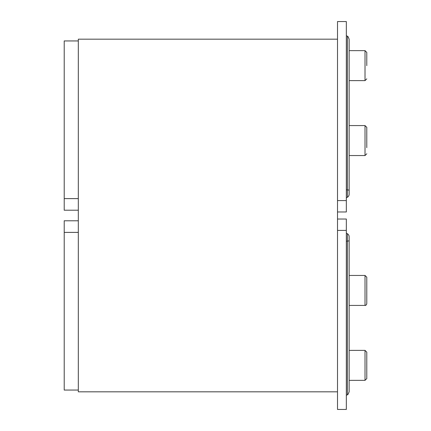 <?xml version="1.0" encoding="UTF-8"?>
<svg xmlns="http://www.w3.org/2000/svg" width="431" height="431" viewBox="0 0 431 431"><rect width="100%" height="100%" fill="white"/><g stroke="black" fill="none" stroke-linecap="round" stroke-linejoin="round"><path stroke-width="0.65" d="M366.781 65.631L366.781 52.404L366.781 65.631M349.148 80.619L349.148 50.642L365.019 50.642L365.019 80.619L349.148 80.619M337.511 200.582L337.511 21.55L346.33 21.55L346.33 200.582L337.511 200.582L337.511 230.418L346.33 230.418L346.33 219.029L337.511 219.029M366.781 147.617L366.781 127.339L366.781 147.617M349.148 155.553L365.019 155.553L366.781 153.786L365.019 155.553L365.019 125.577L366.781 127.339L366.781 133.513M337.511 211.971L346.33 211.971L346.33 200.582M346.33 197.867L347.386 197.258A3.529 3.529 0 0 0 349.148 194.203L349.148 191.321M349.148 194.203L349.148 39.318C348.275 36.915 347.688 35.897 347.386 36.269L347.386 197.258M78.323 198.61L64.219 198.61L64.219 210.209L78.323 210.209M64.219 198.61L64.219 40.945L78.323 40.945M337.511 391.817L78.323 391.817L78.323 39.183L337.511 39.183M349.148 372.863L349.148 350.381L365.019 350.381L365.019 380.357L349.148 380.357L349.148 372.863M365.019 380.357L366.781 378.596L366.781 352.149L365.019 350.381M346.33 230.418L346.33 409.45L337.511 409.45L337.511 230.418M346.33 233.133L347.386 233.742L347.386 394.731L346.33 395.346M347.386 394.731C347.688 395.103 348.275 394.085 349.148 391.682L349.148 236.797A3.529 3.529 0 0 0 347.386 233.742A3.529 3.529 0 0 1 349.148 236.797L349.148 240.67A3.529 0.506 180 0 1 347.386 241.107L346.33 241.193M349.148 239.679L349.148 236.797M366.781 277.214L365.019 275.447L366.781 277.214L366.781 303.661C366.28 305.051 365.693 305.638 365.019 305.423L349.148 305.423L349.148 275.447L365.019 275.447L365.019 305.423L365.633 305.31M78.323 390.055L64.219 390.055L64.219 232.39L78.323 232.39M78.323 220.791L64.219 220.791L64.219 232.39M346.33 189.807L347.386 189.893A3.529 0.506 180 0 1 349.148 190.33M365.019 50.642L366.781 52.404M365.019 80.619L366.781 78.851M365.019 125.577L349.148 125.577L365.019 125.577L366.781 127.339M347.386 36.269L346.33 35.654M365.854 305.213L366.522 304.577"/></g></svg>
